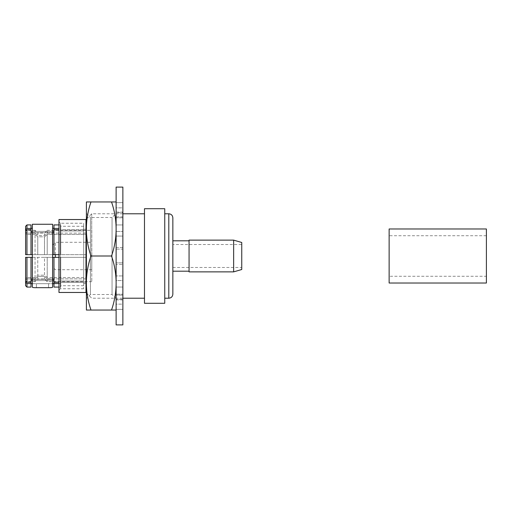 <?xml version="1.0" encoding="UTF-8"?>
<svg xmlns="http://www.w3.org/2000/svg" width="512" height="512" viewBox="0 0 512 512"><rect width="100%" height="100%" fill="white"/><g stroke="black" fill="none" stroke-linecap="round" stroke-linejoin="round"><path stroke-width="0.38" stroke-dasharray="2.56 1.92" d="M172.851 244.518L172.851 267.482L172.851 244.518L241.747 244.518L241.747 267.482L241.747 244.518M172.851 267.482L241.747 267.482M241.747 242.49L241.747 269.51M233.645 271.872L233.645 240.128M189.062 240.128L189.062 271.872M172.851 240.8L172.851 271.2M164.749 256L164.749 213.786L164.749 256M172.851 217.837L172.851 294.163M144.48 256L144.48 213.786L144.48 256M91.725 256L91.725 213.786L91.725 256M85.984 292.474L85.984 219.526M58.97 219.526L58.97 292.474M83.693 223.238L83.693 256L83.693 223.238L60.32 223.238L60.32 288.762L60.32 223.238L58.97 221.888M32.352 224.256L32.352 256L32.352 254.65L52.621 254.65L52.621 256L52.621 224.256M58.97 254.65L60.723 254.65L60.723 229.792L60.723 254.65L60.723 229.792L60.723 254.65L83.693 254.65L53.971 254.65L86.394 254.65L86.394 257.35L86.394 254.65L86.394 257.35L60.723 257.35L83.693 257.35L83.693 281.037L83.693 257.35L86.394 257.35L86.394 254.65L47.213 254.65L47.213 234.477L86.394 234.477L86.394 228.442L83.693 228.442L83.693 229.613L83.693 228.442L86.394 228.442L86.394 229.792L83.693 229.792L83.693 257.35L83.693 228.442L83.693 229.792L86.394 229.792L86.394 228.442L86.394 234.477L86.394 229.792L86.394 234.477L47.213 234.477L44.512 236.819L44.512 254.65L26.95 254.65L31.002 254.65L31.002 229.792L31.002 254.65L32.352 254.65L32.352 232.723L32.352 287.162C32.582 287.546 33.933 287.725 36.41 287.68L36.41 283.693L32.352 283.693L32.352 287.162M58.97 283.558L60.723 283.558L60.723 282.387L83.693 282.387L83.693 285.722L83.693 281.037L83.693 283.558L83.693 282.387L60.723 282.387L60.723 287.072L60.723 283.558L53.971 283.558L53.971 280.634L52.621 280.634L52.621 283.693L48.563 283.693L52.621 283.693L52.621 287.162L52.621 244.992L52.621 257.35L52.621 254.65L44.512 254.65L47.213 254.65L47.213 234.477L44.512 236.819L37.76 236.819L37.76 254.65L37.76 236.819L35.059 234.477L35.059 254.65L35.059 234.477L37.76 236.819L44.512 236.819L44.512 254.65L25.6 254.65L25.6 233.306L26.95 234.477L26.95 254.65L26.95 234.477L25.6 233.306L25.6 254.65L26.95 254.65L26.95 229.792L25.6 230.963L25.6 231.955L25.6 230.963L25.6 231.955L26.95 233.126L25.6 231.955L25.6 226.278M31.002 254.65L31.002 228.442L26.95 228.442L26.95 224.928M26.95 228.442L26.272 229.03M25.939 229.318L25.6 229.613M91.795 230.33L91.795 269.709L91.795 230.33L47.213 230.33L47.213 233.126L47.213 230.33L44.512 233.037L37.76 233.037L37.76 235.469L44.512 235.469L44.512 233.037L44.512 235.469L47.213 233.126L86.394 233.126L47.213 233.126L44.512 235.469L37.76 235.469L37.76 233.037L35.059 230.33L35.059 233.126L37.76 235.469L35.059 233.126L35.059 230.33L26.95 230.33L26.95 233.126L26.95 230.33L25.6 228.979M52.621 244.992L55.322 242.291L55.322 257.35M55.322 254.65L55.322 242.291L91.795 242.291M91.795 256L91.795 281.67L91.795 256M53.971 279.277L53.971 282.208L53.971 279.277L32.352 279.277L32.352 283.693L32.352 279.277L31.002 279.277L31.002 282.208L31.002 257.35L53.971 257.35L53.971 279.277L53.971 257.35L60.723 257.35L60.723 282.208L60.723 281.037L83.693 281.037L60.723 281.037L60.723 282.208L60.723 257.35L58.97 257.35M86.394 257.35L44.512 257.35L47.213 257.35L47.213 277.523L47.213 257.35L86.394 257.35M32.352 280.634L52.621 280.634L31.002 280.634L31.002 282.208L26.95 282.208L26.95 257.35L35.059 257.35L35.059 277.523L37.76 275.181L37.76 257.35L37.76 275.181L44.512 275.181L37.76 275.181L35.059 277.523L35.059 257.35L44.512 257.35L44.512 275.181L47.213 277.523L86.394 277.523L86.394 283.558L83.693 283.558L86.394 283.558L86.394 277.523L86.394 282.208L83.693 282.208L86.394 282.208L86.394 277.523L47.213 277.523L44.512 275.181L44.512 257.35L25.6 257.35L26.95 257.35L26.95 277.523L25.6 278.694L25.6 281.037L25.6 278.694L26.95 277.523L26.95 257.35L31.002 257.35L31.002 279.277L31.002 257.35M31.002 287.072L31.002 280.634M31.002 283.558L26.95 283.558L26.95 287.072M25.6 280.045L25.6 283.021L25.6 280.045L26.95 278.874L25.6 280.045L25.6 282.387L26.272 282.97M35.059 278.874L26.95 278.874L26.95 281.67L26.95 278.874L35.059 278.874L37.76 276.531L35.059 278.874L35.059 281.67L35.059 278.874M44.512 276.531L37.76 276.531L37.76 278.963L37.76 276.531L44.512 276.531L47.213 278.874L44.512 276.531L44.512 278.963L44.512 276.531M86.394 278.874L47.213 278.874L47.213 281.67L47.213 278.874L86.394 278.874M58.97 282.208L53.971 282.208L53.971 257.35M35.059 277.523L26.95 277.523L35.059 277.523M26.95 282.208L25.6 281.037L25.6 257.35M32.352 257.35L52.621 257.35L52.621 280.634L52.621 257.35M58.97 229.792L53.971 229.792L53.971 254.65L52.621 254.65L52.621 228.307L52.621 254.65L32.352 254.65M35.059 233.126L26.95 233.126L35.059 233.126M83.693 229.613L60.723 229.613L60.723 226.278L60.723 229.613L83.693 229.613L83.693 226.278L83.693 229.613M53.971 229.792L53.971 254.65L53.971 228.442L60.723 228.442L60.723 224.928L60.723 228.442L58.97 228.442M31.002 231.366L31.002 228.307L31.002 231.366L32.352 231.366L32.352 228.307L32.352 232.723L32.352 231.366L53.971 231.366L53.971 228.307L53.971 231.366M32.352 231.366L52.621 231.366M53.971 283.558L53.971 287.072M53.971 224.928L53.971 228.442M60.723 282.387L60.723 285.722L60.723 282.387M83.693 230.963L60.723 230.963L83.693 230.963M53.971 280.634L53.971 282.208M35.059 234.477L26.95 234.477L35.059 234.477M25.6 282.387L25.6 285.722M25.6 230.963L25.6 254.65M31.002 229.792L26.95 229.792M31.002 228.442L31.002 224.928M31.002 282.208L31.002 279.277M31.002 232.723L53.971 232.723M32.352 283.693L48.563 283.693L48.563 287.68L48.563 283.693L36.41 283.693L36.41 287.68M52.621 283.693L52.621 280.634M32.352 232.723L52.621 232.723M32.352 279.277L52.621 279.277M83.693 256L83.693 288.762L83.693 256M144.48 208.717L144.48 303.283L164.749 303.283L164.749 208.717L144.48 208.717M116.115 247.546L122.867 247.546L122.867 280.531L122.867 247.546L122.867 249.133L122.867 247.546L116.115 247.546L116.115 249.133L122.867 249.133L122.867 236.07L122.867 249.133L116.115 249.133L116.115 264.454L116.115 262.867L122.867 262.867L116.115 262.867L116.115 275.93L122.867 275.93L116.115 275.93L116.115 280.531L122.867 280.531L122.867 304.147L122.867 280.531L116.115 280.531L116.115 262.867L116.115 264.454L122.867 264.454L116.115 264.454L116.115 247.546M116.115 207.853L116.115 216.883L122.867 216.883L122.867 224.954L122.867 207.853L122.867 216.883L116.115 216.883L116.115 224.954L122.867 224.954L116.115 224.954L116.115 217.792L122.867 217.792L122.867 236.07L122.867 217.792L116.115 217.792L116.115 207.853L122.867 207.853L122.867 202.63L122.867 212.634L122.867 202.63L122.867 207.853L116.115 207.853L116.115 202.63L122.867 202.63L116.115 202.63L116.115 212.634L122.867 212.634L122.867 212.096L122.867 212.634L116.115 212.634L116.115 202.63L116.115 207.853M116.115 231.469L116.115 236.07L122.867 236.07L116.115 236.07L116.115 249.133L116.115 231.469L122.867 231.469L116.115 231.469L116.115 217.792L116.115 231.469M116.115 294.208L116.115 287.046L122.867 287.046L116.115 287.046L116.115 295.117L122.867 295.117L116.115 295.117L116.115 304.147L122.867 304.147L122.867 309.37L122.867 299.366L122.867 309.37L122.867 304.147L116.115 304.147L116.115 287.046L116.115 294.208L122.867 294.208L116.115 294.208L116.115 280.531L116.115 294.208M116.115 309.37L116.115 299.366L122.867 299.366L116.115 299.366L116.115 309.37L122.867 309.37L116.115 309.37L116.115 304.147L116.115 309.37M116.115 212.634L116.115 212.096L116.115 212.634M122.867 187.104L122.867 324.896M116.115 324.896L116.115 187.104M90.995 256A108.077 93.594 -0 0 1 86.394 228.979L86.394 283.021A108.077 93.594 180 0 1 90.995 256L111.514 256A108.077 93.594 180 0 1 116.115 283.021L116.115 310.035L116.115 283.021A108.077 93.594 180 0 1 111.514 310.035L116.115 310.035M86.394 213.446L90.445 217.498L90.445 294.502L90.445 217.498L112.058 217.498L112.058 256L112.058 217.498L116.115 213.446M112.058 256L112.058 294.502L112.058 256M116.115 201.965L111.514 201.965A108.077 93.594 -0 0 1 116.115 228.979A108.077 93.594 0 0 1 111.514 256M90.995 201.965L86.394 201.965L86.394 228.979A108.077 93.594 0 0 1 90.995 201.965L111.514 201.965M90.995 310.035A108.077 93.594 180 0 1 86.394 283.021L86.394 310.035L111.514 310.035M486.4 276.262L486.4 235.738L486.4 276.262L389.133 276.262L389.133 235.738L389.133 276.262M486.4 235.738L389.133 235.738M486.4 283.021L486.4 228.979M389.133 283.021L389.133 228.979M168.8 213.786L168.8 298.214M122.867 213.786L91.725 213.786L86.394 219.117M91.795 269.709L55.322 269.709L52.621 267.008M60.723 287.072L58.97 287.072M60.723 224.928L58.97 224.928M83.693 285.722L60.723 285.722M83.693 226.278L60.723 226.278M91.795 281.67L47.213 281.67L44.512 278.963L37.76 278.963L35.059 281.67L26.95 281.67L25.6 283.021M83.693 288.762L60.32 288.762L58.97 290.112M86.394 292.883L91.725 298.214L122.867 298.214M116.115 299.904L122.867 299.904M116.115 212.096L122.867 212.096M116.115 298.554L112.058 294.502L90.445 294.502L86.394 298.554"/><path stroke-width="0.77" d="M233.645 271.872L241.747 269.51L241.747 242.49L233.645 240.128L233.645 271.872L189.062 271.872L189.062 240.128L233.645 240.128M189.062 271.2L172.851 271.2L172.851 240.8L189.062 240.8M168.8 213.786L168.8 298.214C171.238 297.997 172.589 296.646 172.851 294.163L172.851 217.837C172.589 215.354 171.238 214.003 168.8 213.786L164.749 213.786M164.749 256L164.749 303.283L144.48 303.283L144.48 208.717L164.749 208.717L164.749 256M85.984 219.526L85.984 292.474L58.97 292.474L58.97 219.526L85.984 219.526L86.394 219.117M36.41 287.68L48.563 287.68L36.41 287.68C33.933 287.725 32.582 287.546 32.352 287.162L32.352 224.256L52.621 224.256L52.621 287.162C52.39 287.546 51.04 287.725 48.563 287.68C51.04 287.725 52.39 287.546 52.621 287.162L52.621 283.693L53.971 283.693M25.6 229.613L25.6 226.278L26.95 224.928L26.95 228.442L31.002 228.442L31.002 254.65L25.6 254.65L25.6 228.979L25.6 230.963L25.6 229.613L26.95 228.442M26.272 229.03L25.939 229.318M55.322 257.35L55.322 254.65M58.97 257.35L52.621 257.35M32.352 257.35L25.6 257.35L26.95 257.35L26.95 282.208L25.6 281.037L25.6 257.35M26.272 282.97L26.95 283.558L25.6 282.387L25.6 280.045M32.352 231.366L31.002 231.366M58.97 228.442L53.971 228.442L53.971 254.65L52.621 254.65L58.97 254.65M53.971 231.366L52.621 231.366M58.97 287.072L53.971 287.072L53.971 283.558L58.97 283.558M58.97 282.208L53.971 282.208L53.971 257.35M53.971 228.442L53.971 224.928L58.97 224.928M58.97 229.792L53.971 229.792M53.971 280.634L52.621 280.634M53.971 282.208L53.971 283.558M31.002 257.35L31.002 283.558L26.95 283.558L26.95 287.072L25.6 285.722L25.6 282.387M32.352 280.634L31.002 280.634M25.6 254.65L26.95 254.65L26.95 229.792L25.6 230.963M31.002 283.558L31.002 287.072L26.95 287.072M31.002 282.208L26.95 282.208M26.95 224.928L31.002 224.928L31.002 228.442M31.002 229.792L26.95 229.792M53.971 232.723L52.621 232.723M32.352 232.723L31.002 232.723M32.352 254.65L31.002 254.65M32.352 287.162L32.352 283.693L31.002 283.693M32.352 279.277L31.002 279.277M53.971 279.277L52.621 279.277M122.867 256L122.867 187.104L116.115 187.104L116.115 324.896L122.867 324.896L122.867 256M90.995 256A108.077 93.594 180 0 0 86.394 283.021L86.394 228.979A108.077 93.594 0 0 0 90.995 256L111.514 256A108.077 93.594 0 0 0 116.115 228.979A108.077 93.594 0 0 0 111.514 201.965L116.115 201.965M116.115 310.035L111.514 310.035A108.077 93.594 180 0 0 116.115 283.021A108.077 93.594 180 0 0 111.514 256M90.995 201.965A108.077 93.594 0 0 0 86.394 228.979L86.394 201.965L111.514 201.965M90.995 310.035L86.394 310.035L86.394 283.021A108.077 93.594 180 0 0 90.995 310.035L111.514 310.035M486.4 228.979L486.4 283.021L389.133 283.021L389.133 228.979L486.4 228.979M144.48 213.786L122.867 213.786M53.971 228.307L52.621 228.307M32.352 228.307L31.002 228.307M85.984 292.474L86.394 292.883M144.48 298.214L122.867 298.214M168.8 298.214L164.749 298.214"/></g></svg>
